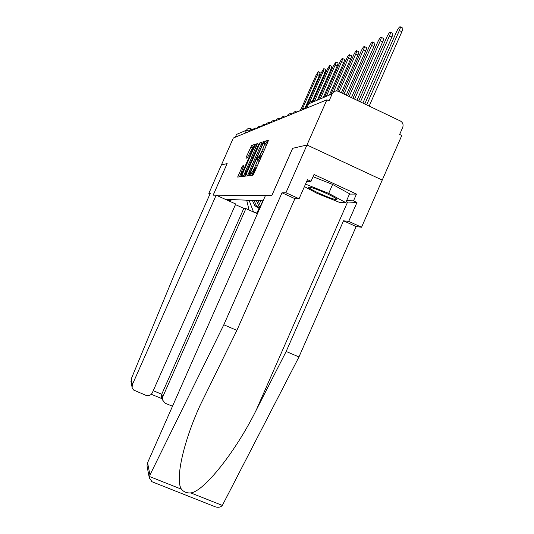 <?xml version="1.0" encoding="UTF-8"?>
<svg xmlns="http://www.w3.org/2000/svg" width="534" height="534" viewBox="0 0 534 534"><rect width="100%" height="100%" fill="white"/><g stroke="black" fill="none" stroke-linecap="round" stroke-linejoin="round"><path stroke-width="0.8" d="M250.132 174.431L249.805 175.606L252.909 175.232L253.97 173.437L267.928 141.844L268.375 140.188L264.977 141.25L263.916 143.653L264.35 143.526C264.811 143.673 264.33 145.422 262.908 148.766L261.76 151.362C260.238 154.686 259.11 156.602 258.363 157.123L257.188 158.471L256.867 159.626L257.275 159.539C257.715 159.746 257.214 161.522 255.793 164.873L254.645 167.476C253.143 170.76 252.028 172.649 251.294 173.136L250.132 174.431M254.952 171.214L251.801 175.366M268.008 141.65L266.706 142.051L265.652 144.127M262.06 155.114L259.651 158.011L258.589 160.14M242.59 165.914L237.65 177.074L240.58 176.721L241.535 175.072L254.845 144.42L251.641 145.422L246.421 156.716L245.98 158.238L247.289 157.924L253.003 146.937C253.336 147.044 252.949 148.405 251.828 151.029L243.377 170.152L240.814 174.558C240.48 174.424 240.881 173.029 242.015 170.379L243.864 165.667L242.59 165.914L243.724 166.434L242.583 165.914M260.091 157.917L258.363 157.123L260.071 157.924M214.608 506.546L215.402 506.859C218.366 507.721 220.675 507.24 222.344 505.431L298.953 356.952L356.145 226.57L361.558 227.237L382.237 180.071L306.977 144.988L292.619 148.332L271.766 195.611L213.166 195.17L227.144 163.584L221.423 164.919L233.345 137.992L326.881 99.831L329.091 100.879L332.188 93.857L308.625 103.85L306.71 108.062M332.188 93.857C333.463 91.488 335.392 90.6 337.982 91.194L400.333 120.964C402.83 122.486 403.611 124.669 402.683 127.506L399.639 134.448L401.795 135.476L382.237 180.071L306.977 144.988L326.881 99.831M246.074 174.478L245.607 176.113L248.871 175.719L249.899 173.977L263.943 141.577L260.372 142.691L259.344 144.454L246.074 174.478L247.756 175.245L247.489 175.886M244.599 176.233L241.522 176.607L241.982 175.012L254.892 145.802L255.886 144.093L257.335 143.653L251.581 157.19L251.134 158.772L252.068 158.558L259.357 143.012L244.612 176.233M235.314 137.191L236.535 134.421L246.488 130.203L245.179 133.166M262.494 202.252L262.327 200.784M260.492 200.711L261.526 204.449M256.313 200.55L258.957 206.171L260.712 206.298L258.055 200.617M258.957 206.171L260.352 207.119M260.018 207.866L256.607 205.997L254.004 200.457M252.348 200.397L254.925 205.877L259.784 208.393M245.64 200.137L249.231 200.644L253.43 211.758L257.588 213.366M253.43 211.758L252.816 211.691M228.766 200.864L232.57 199.623M263.128 200.811L225.895 199.362L229.293 200.891M246.681 200.177L249.044 209.996M249.231 200.644L249.391 200.277M259.083 208.073L256.787 213.273M258.676 162.783L259.003 160.333L257.415 159.599M265.785 146.696L266.079 144.327L264.51 143.599M263.582 143.005L262.047 143.472L260.539 146.309M249.351 171.621L247.756 175.245M264.604 142.691L264.096 142.845M265.238 143.94L265.558 143.132M258.169 159.946L258.543 159.092M259.23 157.537L261.927 151.436M251.307 175.426L251.494 175.045M249.605 173.37L262.241 145.195L262.554 144.067L262.101 144.2C261.366 144.727 260.245 146.623 258.756 149.894L250.693 168.137C249.298 171.407 248.797 173.17 249.198 173.423L249.612 173.37M260.071 154.78L258.917 157.39M258.229 158.945L257.849 159.799M244.832 173.016L243.364 176.387M250.873 162.61L251.033 160.874L250.106 161.074L251.127 158.772M250.106 161.074L246.081 169.638C244.919 172.362 244.512 173.797 244.866 173.93L247.516 169.405L250.579 162.476M254.484 145.775L253.236 146.156L252.302 147.744M240.734 173.924L239.452 176.861M400.313 26.86L402.489 27.942C403.117 27.968 402.896 29.236 401.848 31.753L399.352 30.518C400.407 28.002 400.62 26.733 400.006 26.713C399.005 27.287 397.797 29.096 396.382 32.12L364.789 103.963M401.848 31.753L369.181 106.066M399.352 30.518L366.664 104.864M147.311 467.444L147.01 465.862L147.578 462.724L149.961 474.986L149.32 477.99L152.11 481.788M349.47 194.089L356.465 194.082L314.025 174.498L311.035 181.3L307.484 179.671L299.08 198.748L294.895 198.655L236.882 330.372L199.99 405.613C182.641 443.721 175.132 480.573 181.467 489.211C183.749 491.981 186.847 493.216 190.772 492.902C203.821 491.647 235.728 451.624 256.2 410.165L286.164 351.479L343.529 220.816L348.689 221.37L356.992 202.453L346.019 201.952M236.882 330.372L223.819 324.779L282.005 192.781L285.93 192.747L306.977 144.988L292.665 148.319L271.806 195.611L265.445 195.564L147.578 462.724M149.961 474.986L223.819 324.779M299.08 198.748L285.93 192.747M294.895 198.655L282.005 192.781M356.465 194.082L353.501 200.844L356.992 202.453M361.558 227.237L348.689 221.37M356.145 226.57L343.529 220.816M298.953 356.952L286.164 351.479M336.78 199.115L336.367 198.968M311.035 181.3L306.649 181.567L305.521 184.13L328.69 193.381L345.738 202.593L339.511 202.386L317.189 193.428L304.427 186.606M346.579 200.664L353.501 200.844M216.163 195.19L132.385 384.573L132.085 387.537L133.587 390.02L145.996 395.36C148.779 396.188 150.888 395.327 152.323 392.777L235.734 204.001L216.163 195.19L213.146 195.17L227.137 163.598M131.137 382.357L131.271 378.86L174.351 274.523L210.276 193.355L208.834 193.368L210.029 193.909M208.834 193.368L221.423 164.919L227.117 163.591M162.289 398.584L161.355 396.702L161.749 394.232L162.683 397.036L162.329 399.692L165.119 403.21L172.495 406.24M162.683 397.036L245.894 208.574L257.415 213.76M153.231 390.721L161.749 394.232L243.818 208.38L235.461 204.615M243.818 208.38L245.894 208.574M326.307 193.388C315.727 188.716 309.82 186.68 308.579 187.28C309.199 188.308 312.804 190.351 319.385 193.415C328.597 197.527 334.438 199.616 336.894 199.689C337.421 199.055 333.89 196.953 326.307 193.388M313.058 176.707L332.615 184.444L349.603 193.795L345.738 202.593M332.615 184.444L328.69 193.381M390.454 32.254L392.59 33.302C393.164 33.335 392.944 34.576 391.923 37.02L389.506 35.825C390.528 33.382 390.754 32.147 390.18 32.113C389.239 32.667 388.084 34.403 386.723 37.327L358.688 101.046M391.923 37.02L362.88 103.055M389.506 35.825L360.443 101.887M381.216 37.307L383.305 38.335C383.846 38.375 383.619 39.576 382.624 41.952L380.275 40.798C381.269 38.428 381.503 37.22 380.962 37.186C380.081 37.707 378.98 39.383 377.665 42.206L352.967 98.316M382.624 41.952L356.979 100.232M380.275 40.798L354.616 99.104M372.538 42.059L374.581 43.054C375.088 43.1 374.855 44.275 373.887 46.585L371.611 45.47C372.578 43.161 372.812 41.986 372.311 41.946C371.477 42.44 370.422 44.055 369.154 46.792L347.601 95.746M373.887 46.585L351.439 97.582M371.611 45.47L349.149 96.487M364.375 46.525L366.371 47.499C366.845 47.553 366.611 48.701 365.67 50.944L363.454 49.862C364.395 47.619 364.635 46.471 364.161 46.425C363.38 46.899 362.372 48.46 361.138 51.11L342.548 93.33M365.67 50.944L346.232 95.092M363.454 49.862L344.003 94.024M356.679 50.743L358.628 51.691C359.075 51.751 358.841 52.866 357.92 55.049L355.764 54.001C356.685 51.818 356.926 50.703 356.485 50.65C355.744 51.104 354.776 52.612 353.581 55.176L337.748 91.127M357.92 55.049L341.319 92.742M355.764 54.001L339.157 91.708M349.41 54.722L351.319 55.656C351.739 55.71 351.505 56.804 350.604 58.934L348.508 57.912C349.403 55.79 349.643 54.695 349.229 54.635C348.528 55.069 347.601 56.531 346.446 59.027L330.947 94.184M350.604 58.934L336.487 90.974M348.508 57.912L333.41 92.175M342.534 58.493L344.403 59.401C344.804 59.461 344.564 60.529 343.682 62.598L341.64 61.61C342.521 59.541 342.761 58.473 342.367 58.413C341.7 58.827 340.812 60.242 339.691 62.665L324.605 96.881M343.682 62.598L329.491 94.805M255.539 167.883L252.882 173.884M258.703 159.779L258.549 160.12M255.192 167.723L252.542 173.73M252.455 173.924L252.115 174.691M341.64 61.61L326.441 96.1M336.019 62.057L337.855 62.945C338.229 63.012 337.989 64.053 337.134 66.076L335.138 65.115C335.993 63.092 336.24 62.051 335.873 61.984L333.289 66.116L318.598 99.431M337.134 66.076L323.31 97.428M335.138 65.115L320.333 98.697M329.838 65.448L331.641 66.309C331.994 66.383 331.748 67.397 330.913 69.373L328.971 68.439C329.805 66.463 330.052 65.442 329.705 65.382L327.215 69.387L313.144 101.286M330.913 69.373L317.443 99.925M328.971 68.439L314.539 101.153M323.971 68.659L325.733 69.507C326.067 69.58 325.827 70.581 325.006 72.504L323.11 71.596C323.931 69.667 324.178 68.666 323.844 68.599L321.441 72.497L305.541 108.535M325.006 72.504L312.33 101.253M323.11 71.596L309.44 102.595M318.391 71.723L320.12 72.551L319.392 75.488L317.543 74.6L318.271 71.669L315.948 75.454L301.069 109.17M319.392 75.488L304.847 108.455M317.543 74.6L302.611 108.429M256.674 206.992L258.369 207.125M300.088 110.758L299.707 110.912M293.52 113.442L293.159 113.588M287.359 115.958L287.018 116.092M306.783 108.028L308.625 103.85C309.773 101.714 311.522 100.913 313.858 101.447M249.211 131.057L246.488 130.203C247.309 128.687 248.557 128.113 250.232 128.487L250.64 128.634L250.359 130.049M252.996 173.937L251.26 173.143M256.273 168.223L254.645 167.476M257.421 165.62L255.793 164.873M259.651 158.011L257.929 157.216L259.651 158.017M263.389 152.11L261.76 151.362M264.537 149.513L262.908 148.766M266.706 142.051L264.977 141.25L266.706 142.051M250.86 173.203L252.589 173.991L250.867 173.203M261.019 145.228L259.344 144.454M262.054 143.472L260.372 142.691L262.047 143.472M263.015 144.28L262.588 144.08M249.985 173.784L249.198 173.423M243.617 175.759L241.982 175.012M256.32 146.463L254.892 145.802M257.108 144.654L255.893 144.093L257.108 144.654M252.328 159.319L251.134 158.772M251.541 161.108L251.073 160.894M247.729 157.316L246.421 156.716M252.262 147.811L250.68 147.084M253.236 146.156L251.647 145.422L253.236 146.156M239.706 176.247L238.111 175.526M242.997 168.163L241.642 167.542M149.44 476.502L181.467 489.211M190.772 492.902L222.344 505.431M347.541 202.152L256.2 410.165M131.271 378.86L132.385 384.573M305.328 108.622C302.858 107.868 300.996 108.616 299.734 110.865M298.599 111.366C296.21 110.638 294.408 111.359 293.186 113.535M292.292 113.942C289.975 113.235 288.226 113.936 287.045 116.045M286.358 116.365C284.115 115.671 282.419 116.352 281.271 118.394M280.777 118.641C278.594 117.974 276.952 118.628 275.838 120.617M275.511 120.791C273.395 120.137 271.793 120.777 270.711 122.707M270.531 122.82C268.475 122.186 266.92 122.807 265.865 124.682M265.825 124.742C263.823 124.122 262.307 124.729 261.28 126.551M261.293 126.531C259.364 125.977 257.915 126.578 256.941 128.327M256.981 128.233C255.132 127.739 253.743 128.334 252.816 130.009M252.889 129.849C251.113 129.415 249.778 130.002 248.904 131.604M254.925 205.877L256.607 205.997M250.706 128.667L252.962 129.715M253.029 173.93L251.294 173.136M245.7 174.311L244.866 173.93M241.602 174.918L240.814 174.558M253.81 147.311L253.123 146.99M147.01 465.862L149.32 477.99M215.402 506.859L151.563 481.575M162.329 399.692L161.355 396.702M162.002 398.678L151.296 394.272M130.903 381.142L131.985 386.803M309.8 187.14L308.579 187.28M336.053 198.528L336.894 199.689"/></g></svg>

